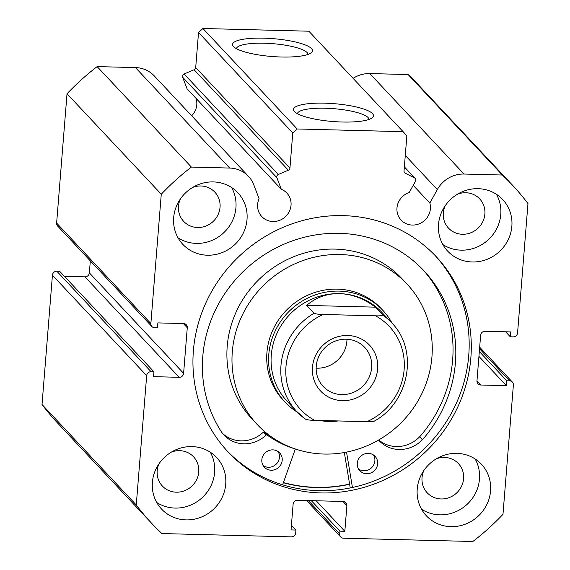 <?xml version="1.0" encoding="UTF-8"?>
<svg xmlns="http://www.w3.org/2000/svg" width="570" height="570" viewBox="0 0 570 570"><rect width="100%" height="100%" fill="white"/><g stroke="black" fill="none" stroke-linecap="round" stroke-linejoin="round"><path stroke-width="0.85" d="M392.132 323.325A67.053 63.477 136.8 0 0 382.876 310.386L381.024 308.413A67.053 63.477 136.8 0 0 319.442 291.135A67.053 63.477 136.8 0 0 270.137 336.899A67.053 63.477 136.8 0 0 283.212 400.161L285.064 402.128A67.053 63.477 136.8 0 0 297.383 412.195M407.009 284.045L401.928 278.63A102.671 97.199 136.8 0 0 307.629 252.168A102.671 97.199 136.8 0 0 232.125 322.242A102.671 97.199 136.8 0 0 252.154 419.114L257.234 424.529A102.671 97.199 136.8 0 0 351.533 450.991A102.671 97.199 136.8 0 0 427.03 380.917A102.671 97.199 136.8 0 0 407.009 284.045A102.671 97.199 136.8 0 0 312.709 257.59A102.671 97.199 136.8 0 0 237.213 327.657A102.671 97.199 136.8 0 0 257.234 424.529M283.418 482.548A142.486 134.883 136.8 0 0 349.595 484.094M413.214 185.343L429.844 203.07A17.186 16.266 -43.2 0 1 430.386 208.798A17.186 16.266 -43.2 0 1 419 223.896A17.186 16.266 -43.2 0 1 401.152 220.127A17.186 16.266 -43.2 0 1 396.976 207.943A17.186 16.266 -43.2 0 1 409.224 192.539L415.494 181.224A2.515 2.38 136.8 0 0 414.568 177.947L405.263 173.195A2.515 2.38 -43.2 0 1 404.03 170.95L406.859 135.852L403.111 131.677L297.169 128.977L292.766 132.945L289.945 168.036A2.515 2.38 -43.2 0 1 288.356 170.209L194.114 69.739L184.089 73.993L278.324 174.47L288.356 170.209M248.477 176.344L154.235 75.874A28.835 27.296 136.8 0 0 135.46 67.581L229.703 168.057A28.835 27.296 -43.2 0 1 248.477 176.344A28.835 27.296 -43.2 0 1 253.807 184.88L259.086 198.709A17.186 16.266 136.8 0 0 257.619 204.388A17.186 16.266 136.8 0 0 261.794 216.571A17.186 16.266 136.8 0 0 279.642 220.341A17.186 16.266 136.8 0 0 291.028 205.243A17.186 16.266 136.8 0 0 286.86 193.059A17.186 16.266 136.8 0 0 281.302 189.276L276.885 177.683L182.642 77.214L187.067 88.799L281.302 189.276M196.037 98.368A17.186 16.266 -43.2 0 1 196.785 104.766A17.186 16.266 -43.2 0 1 191.655 115.767M281.366 57.007A40.092 8.942 -175.4 0 1 233.465 46.491A40.092 8.942 -175.4 0 1 263.689 38.162A40.092 8.942 -175.4 0 1 311.263 52.754A40.092 8.942 -175.4 0 1 281.366 57.007M307.992 54.428A35.896 8.008 4.6 0 0 264.288 43.22A35.896 8.008 4.6 0 0 236.429 48.671M342.349 122.016A40.092 8.942 -175.4 0 1 294.448 111.506A40.092 8.942 -175.4 0 1 324.672 103.17A40.092 8.942 -175.4 0 1 372.246 117.762A40.092 8.942 -175.4 0 1 342.349 122.016M368.968 119.444A35.896 8.008 4.6 0 0 325.27 108.229A35.896 8.008 4.6 0 0 297.412 113.687M226.988 450.77A142.692 135.083 136.8 0 0 374.925 480.653A142.692 135.083 136.8 0 0 468.732 355.566A142.692 135.083 136.8 0 0 435.131 255.538M470.856 357.832A142.692 135.083 136.8 0 0 436.2 256.664A142.692 135.083 136.8 0 0 287.95 225.364A142.692 135.083 136.8 0 0 193.387 350.742A142.692 135.083 136.8 0 0 228.043 451.91A142.692 135.083 136.8 0 0 376.293 483.21A142.692 135.083 136.8 0 0 470.856 357.832M417.226 489.074A37.72 35.703 136.8 0 0 426.381 515.814A37.72 35.703 136.8 0 0 465.569 524.087A37.72 35.703 136.8 0 0 490.563 490.948A37.72 35.703 136.8 0 0 481.401 464.208A37.72 35.703 136.8 0 0 442.22 455.936A37.72 35.703 136.8 0 0 417.226 489.074M421.558 509.231A37.72 35.703 136.8 0 0 458.387 510.499A37.72 35.703 136.8 0 0 479.477 479.128A37.72 35.703 136.8 0 0 475.145 458.971M152.382 482.313A37.72 35.703 136.8 0 0 161.545 509.053A37.72 35.703 136.8 0 0 200.726 517.325A37.72 35.703 136.8 0 0 225.72 484.186A37.72 35.703 136.8 0 0 216.564 457.446A37.72 35.703 136.8 0 0 177.377 449.167A37.72 35.703 136.8 0 0 152.382 482.313M156.714 502.469A37.72 35.703 136.8 0 0 193.551 503.738A37.72 35.703 136.8 0 0 214.634 472.366A37.72 35.703 136.8 0 0 210.302 452.209M438.522 224.395A37.72 35.703 136.8 0 0 447.678 251.135A37.72 35.703 136.8 0 0 486.866 259.407A37.72 35.703 136.8 0 0 511.86 226.269A37.72 35.703 136.8 0 0 502.697 199.529A37.72 35.703 136.8 0 0 463.517 191.249A37.72 35.703 136.8 0 0 438.522 224.395M442.854 244.551A37.72 35.703 136.8 0 0 479.684 245.82A37.72 35.703 136.8 0 0 500.774 214.448A37.72 35.703 136.8 0 0 496.434 194.292M173.679 217.626A37.72 35.703 136.8 0 0 182.835 244.366A37.72 35.703 136.8 0 0 222.022 252.645A37.72 35.703 136.8 0 0 247.017 219.5A37.72 35.703 136.8 0 0 237.854 192.76A37.72 35.703 136.8 0 0 198.673 184.488A37.72 35.703 136.8 0 0 173.679 217.626M178.011 237.783A37.72 35.703 136.8 0 0 214.847 239.058A37.72 35.703 136.8 0 0 235.93 207.68A37.72 35.703 136.8 0 0 231.598 187.523M192.674 187.423A21.375 20.235 -43.2 0 1 214.847 192.126A21.375 20.235 -43.2 0 1 220.041 207.273A21.375 20.235 -43.2 0 1 205.877 226.055A21.375 20.235 -43.2 0 1 183.668 221.367A21.375 20.235 -43.2 0 1 178.481 206.212A21.375 20.235 -43.2 0 1 180.398 198.937M457.518 194.185A21.375 20.235 -43.2 0 1 479.691 198.887A21.375 20.235 -43.2 0 1 484.885 214.042A21.375 20.235 -43.2 0 1 470.72 232.816A21.375 20.235 -43.2 0 1 448.512 228.128A21.375 20.235 -43.2 0 1 443.325 212.981A21.375 20.235 -43.2 0 1 445.241 205.699M171.378 452.103A21.375 20.235 -43.2 0 1 193.551 456.805A21.375 20.235 -43.2 0 1 198.745 471.96A21.375 20.235 -43.2 0 1 184.58 490.734A21.375 20.235 -43.2 0 1 162.379 486.046A21.375 20.235 -43.2 0 1 157.185 470.898A21.375 20.235 -43.2 0 1 159.101 463.617M436.221 458.871A21.375 20.235 -43.2 0 1 458.394 463.567A21.375 20.235 -43.2 0 1 463.588 478.722A21.375 20.235 -43.2 0 1 449.424 497.503A21.375 20.235 -43.2 0 1 427.215 492.815A21.375 20.235 -43.2 0 1 422.028 477.66A21.375 20.235 -43.2 0 1 423.945 470.385M278.324 174.47A2.515 2.38 136.8 0 0 276.885 177.683M229.703 168.057L191.392 167.074A247.252 234.063 136.8 0 0 161.267 194.228L150.865 323.546A4.189 3.969 136.8 0 0 154.613 327.721L157.463 327.793L157.854 322.905L183.526 323.56A4.189 3.969 -43.2 0 1 187.273 327.736L183.355 323.56M183.604 373.343A4.189 3.969 -43.2 0 1 179.201 377.311L84.959 276.842A4.189 3.969 136.8 0 0 89.362 272.873L183.604 373.343L187.273 327.736M151.071 371.697A4.189 3.969 136.8 0 0 146.668 375.666L52.433 275.196A4.189 3.969 -43.2 0 1 56.829 271.227L151.071 371.697L153.928 371.768L153.529 376.656L179.201 377.311M146.668 375.666L136.266 504.984A247.252 234.063 136.8 0 0 151.784 523.438A247.252 234.063 136.8 0 0 161.901 533.556L291.298 536.862A4.189 3.969 136.8 0 0 295.702 532.893L295.93 530.043L291.042 529.922L293.108 504.265A4.189 3.969 -43.2 0 1 297.512 500.296L343.14 501.465A4.189 3.969 -43.2 0 1 346.888 505.64L342.969 501.457M308.334 500.574L339.706 534.019L339.934 531.169L344.829 531.297L346.888 505.64M339.706 534.019A4.189 3.969 136.8 0 0 343.454 538.194L472.851 541.5A247.252 234.063 136.8 0 0 502.975 514.347L513.378 385.035A4.189 3.969 136.8 0 0 509.63 380.853L479.548 348.783M476.955 381.009L480.717 385.014L506.381 385.669L506.78 380.781L509.63 380.853M480.717 385.014A4.189 3.969 -43.2 0 1 476.969 380.838L480.638 335.231A4.189 3.969 -43.2 0 1 485.041 331.263L510.706 331.918L510.314 336.806L513.171 336.877A4.189 3.969 136.8 0 0 517.567 332.909L527.977 203.59A247.252 234.063 136.8 0 0 512.459 185.136A247.252 234.063 136.8 0 0 502.334 175.018L464.03 174.042A28.835 27.296 136.8 0 0 437.318 189.568L429.844 203.07M353.094 78.354A28.835 27.296 -43.2 0 1 369.788 73.566L464.03 174.042M512.459 185.136L418.216 84.659A247.252 234.063 -43.2 0 0 408.099 74.542L369.788 73.566M151.784 523.438L57.542 422.969A247.252 234.063 -43.2 0 1 42.023 404.508L52.433 275.196M153.928 371.768L59.686 271.299L56.829 271.227M84.959 276.842L64.389 276.315M90.324 260.889L89.362 272.873M151.884 326.517L57.641 226.041A4.189 3.969 -43.2 0 1 56.622 223.07L150.865 323.546M135.46 67.581L97.149 66.605A247.252 234.063 -43.2 0 0 67.025 93.751L56.622 223.07M182.642 77.214A2.515 2.38 -43.2 0 1 184.089 73.993M194.114 69.739A2.515 2.38 136.8 0 0 195.702 67.559L289.945 168.036M292.766 132.945L198.531 32.469L195.702 67.559M198.531 32.469L202.927 28.5L297.169 128.977M403.111 131.677L308.869 31.207L202.927 28.5M67.025 93.751L161.267 194.228M191.392 167.074L97.149 66.605M408.099 74.542L502.334 175.018M136.266 504.984L42.023 404.508M479.327 351.519L506.78 380.781M478.935 356.407L506.381 385.669M505.611 331.79L510.314 336.806M291.42 525.234L295.93 530.043M316.2 500.774L344.829 531.297M311.313 500.652L339.934 531.169M283.347 482.74A142.692 135.083 136.8 0 0 349.624 484.293M373.557 455.052A10.474 9.918 -43.2 0 1 374.868 460.966A10.474 9.918 -43.2 0 1 368.861 469.644A10.474 9.918 -43.2 0 1 358.601 469.082M377.639 463.916A10.474 9.918 -43.2 0 1 370.657 473.029A10.474 9.918 -43.2 0 1 359.82 470.713A10.474 9.918 -43.2 0 1 357.29 463.175A10.474 9.918 -43.2 0 1 364.273 454.062A10.474 9.918 -43.2 0 1 375.103 456.378A10.474 9.918 -43.2 0 1 377.639 463.916M278.11 451.554A10.474 9.918 -43.2 0 1 279.421 457.468A10.474 9.918 -43.2 0 1 273.415 466.146A10.474 9.918 -43.2 0 1 263.148 465.583M282.193 460.418A10.474 9.918 -43.2 0 1 275.203 469.538A10.474 9.918 -43.2 0 1 264.373 467.215A10.474 9.918 -43.2 0 1 261.844 459.676A10.474 9.918 -43.2 0 1 268.826 450.564A10.474 9.918 -43.2 0 1 279.656 452.879A10.474 9.918 -43.2 0 1 282.193 460.418M378.573 440.04A30.502 28.878 136.8 0 0 379.207 440.731A30.502 28.878 136.8 0 0 422.391 439.748L419.655 436.827A129.917 122.985 136.8 0 0 452.523 361.23A129.917 122.985 136.8 0 0 422.463 269.218M422.427 439.784A129.917 122.985 136.8 0 0 455.295 364.187A129.917 122.985 136.8 0 0 423.859 270.686A129.917 122.985 136.8 0 0 289.553 241.929A129.917 122.985 136.8 0 0 202.913 354.939A129.917 122.985 136.8 0 0 221.766 432.423L221.801 432.402A30.502 28.878 136.8 0 0 223.982 435.045A30.502 28.878 136.8 0 0 266.09 435.131A0.841 0.791 -43.2 0 1 267.145 435.038A104.353 98.781 136.8 0 0 294.569 448.754A0.841 0.791 -43.2 0 1 295.053 449.766L282.613 484.821M350.237 487.941L344.33 452.53M352.438 487.478L346.539 452.11M378.722 439.955A30.502 28.878 136.8 0 0 419.62 436.798L419.655 436.827M222.649 433.514A30.502 28.878 136.8 0 0 263.319 432.181A0.841 0.791 -43.2 0 1 264.373 432.089A104.353 98.781 136.8 0 0 270.201 435.979M422.391 439.748L419.62 436.798M342.435 400.653A33.523 31.735 -43.2 0 1 312.46 367.244A33.523 31.735 -43.2 0 1 347.679 335.502A33.523 31.735 -43.2 0 1 377.654 368.911A33.523 31.735 -43.2 0 1 342.435 400.653M346.175 339.207A28.5 26.975 136.8 0 0 319.072 355.915A28.5 26.975 136.8 0 0 323.161 386.389A28.5 26.975 136.8 0 0 341.722 394.59A28.5 26.975 136.8 0 0 368.826 377.882A28.5 26.975 136.8 0 0 364.729 347.401A28.5 26.975 136.8 0 0 346.175 339.207M316.151 368.156A28.5 26.975 136.8 0 0 316.956 368.184A28.5 26.975 136.8 0 0 346.98 339.243M381.807 312.31A64.959 61.489 136.8 0 0 339.506 293.636A64.959 61.489 136.8 0 0 277.725 331.712A64.959 61.489 136.8 0 0 287.052 401.187L296.756 411.533A64.959 61.489 -43.2 0 1 313.999 313.279L306.61 305.399C316.108 297.341 327.073 293.415 339.506 293.636C351.968 294.056 363.931 298.559 375.395 307.159L382.784 315.039A64.959 61.489 -43.2 0 1 391.512 322.656L381.807 312.31M319.236 420.468A67.053 63.477 136.8 0 0 328.726 421.408A67.053 63.477 136.8 0 0 338.331 420.952M382.876 310.386A67.053 63.477 136.8 0 0 339.214 291.106A67.053 63.477 136.8 0 0 275.438 330.415A67.053 63.477 136.8 0 0 285.064 402.128M313.999 313.279C316.307 314.07 319.357 314.469 323.147 314.476A60.769 57.527 136.8 0 0 285.976 366.567A60.769 57.527 136.8 0 0 314.626 420.347L366.966 421.686A60.769 57.527 136.8 0 0 404.137 369.588A60.769 57.527 136.8 0 0 375.488 315.809C379.435 316.008 381.864 315.752 382.784 315.039M314.626 420.347C310.864 420.347 307.814 419.947 305.477 419.149A64.959 61.489 -43.2 0 1 296.756 411.533L305.477 419.149M374.262 420.909C373.364 421.622 370.935 421.878 366.966 421.686M323.147 314.476L375.488 315.809M306.61 305.399L375.395 307.159M404.216 172.076L405.263 173.195M414.568 177.947L404.344 167.053M405.284 155.411L437.318 189.568M267.145 435.038L264.373 432.089M266.09 435.131L263.319 432.181M340.725 536.99L306.525 500.531M479.676 347.216L512.359 382.064M404.358 166.868L415.195 178.417M374.176 421.209C409.581 402.035 418.879 349.795 391.512 322.656"/></g></svg>
